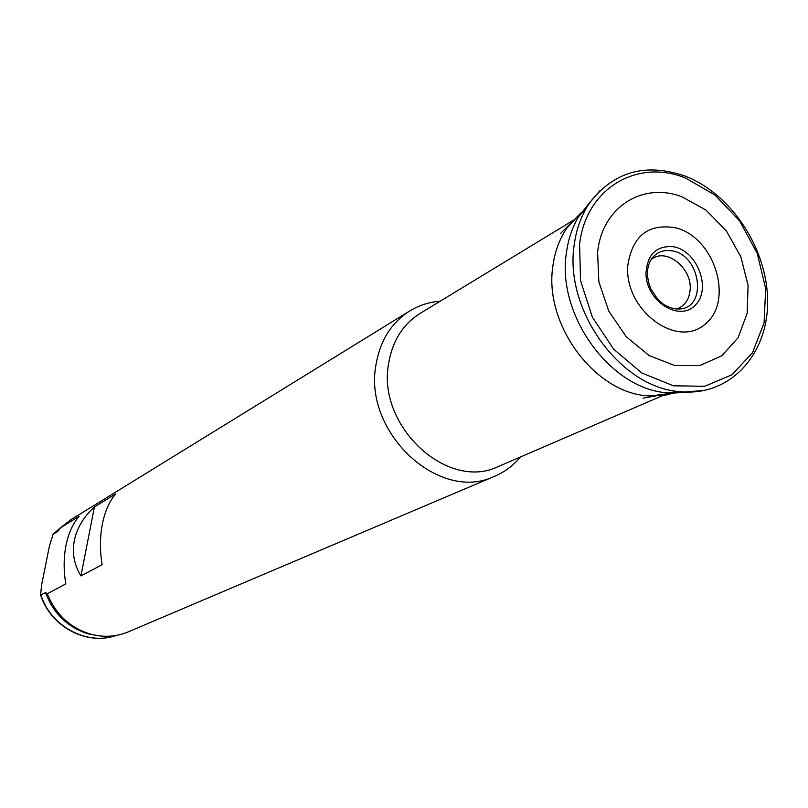 <?xml version="1.0" encoding="UTF-8"?>
<svg xmlns="http://www.w3.org/2000/svg" width="808" height="808" viewBox="0 0 808 808"><rect width="100%" height="100%" fill="white"/><g stroke="black" fill="none" stroke-linecap="round" stroke-linejoin="round"><path stroke-width="1.21" d="M676.548 309.03C684.255 306.343 688.729 300.354 689.992 291.072C693.355 268.862 666.125 246.662 651.127 259.62M408.828 311.524L71.033 519.595L60.469 527.775L79.174 516.302C72.902 523.453 68.508 533.159 65.983 545.42C63.61 557.803 63.549 570.64 65.832 583.932L47.288 593.749C55.621 614.231 69.932 627.665 90.243 634.048C103.101 637.542 115.504 636.926 127.442 632.199L129.068 631.513M440.148 301.233C429.502 302.041 419.635 305.111 410.565 310.454C391.819 322.059 380.316 340.027 376.063 364.368C362.711 431.724 438.653 502.788 493.809 476.619C504.263 472.337 513.151 465.792 520.473 456.985M102.343 524.2C99.909 537.179 99.838 550.672 102.131 564.701L80.941 575.922C74.174 564.772 71.973 552.985 74.316 540.562C76.891 528.159 83.588 516.958 94.405 506.949L115.746 493.86C109.383 501.233 104.919 511.343 102.343 524.2M572.761 220.645L420.877 312.938C403.354 323.654 392.627 340.36 388.699 363.055C376.447 425.473 446.965 491.264 497.92 466.721L499.899 465.873M47.288 593.749L45.551 592.607C53.399 613.585 67.609 627.341 88.183 633.866L99.424 635.886M57.792 531.411L60.469 527.775L53.136 534.26L57.792 531.411M45.551 592.607L40.592 594.94L41.612 584.871L49.419 546.026L53.136 534.26M94.405 506.949L80.941 575.922M627.735 265.842C632.351 235.572 648.561 222.937 676.357 227.967C715.171 238.188 734.189 301.344 705.041 324.25C676.922 349.127 624.402 310.09 627.735 265.842M645.966 273.659C647.158 254.469 656.268 245.491 673.286 246.723C697.314 250.5 711.899 289.022 695.314 305.091C679.488 322.271 646.228 301.354 645.966 273.659M681.912 196.768L705.95 210.05L726.311 230.836L740.865 256.873L748.087 285.375L747.148 313.353L738.078 337.754L721.716 355.863L699.758 365.539L674.589 365.479L649.077 355.53L626.23 336.704L608.788 311.141L598.859 281.891L597.597 252.45C601.899 207.252 642.602 181.659 681.912 196.768M685.507 178.012L714.949 194.991L739.704 221.018L757.207 253.298L765.661 288.446L764.095 322.806L752.541 352.682L732.048 374.73L704.677 386.295L673.407 385.79L641.805 372.983L613.636 349.167L592.345 317.1L580.538 280.618L579.599 244.157C585.992 188.375 637.249 158.317 685.507 178.012M704.687 390.405L684.467 392.001L679.366 391.587C619.888 387.396 563.55 309.02 574.316 244.167C576.225 230.31 580.427 217.938 586.921 207.04L589.668 202.757L600.293 190.264M688.82 392.092L671.7 393.183L666.782 392.789C609.959 388.789 556.288 314.363 566.459 252.48C568.276 239.138 572.317 227.22 578.579 216.736L590.608 201.424M678.659 391.658L665.671 395.122L650.925 395.93C596.738 395.627 543.229 325.139 552.945 265.68C554.894 251.359 559.53 238.835 566.862 228.108L569.489 224.523L580.74 213.14M647.43 274.841C647.269 267.963 648.935 262.267 652.44 257.772L653.207 256.873C657.954 251.833 663.903 249.793 671.034 250.733C700.435 253.641 708.353 307.979 679.316 308.999L673.923 308.717L667.499 306.596L663.328 304.161L657.601 299.142L650.824 288.86L648.501 282.224L647.46 275.478M581.023 212.908L583.427 211.11M40.925 595.062C50.944 626.715 87.264 645.865 116.18 635.442C86.931 645.996 50.45 626.675 40.592 594.94M127.442 632.199L493.809 476.619M497.92 466.721L662.823 395.516M88.183 633.866L90.243 634.048M53.005 534.361L60.479 527.765M685.235 176.144C731.311 193.9 767.206 248.45 767.6 300.526C768.418 352.662 732.25 394.344 684.477 392.001M679.376 391.587L666.792 392.789M671.711 393.183L650.935 395.93M655.409 396.011L643.067 398.112M589.668 202.757C613.848 171.579 645.521 162.64 684.699 175.932M578.579 216.736L586.921 207.04M566.862 228.108L581.235 212.595M560.57 233.441L569.489 224.523"/></g></svg>
